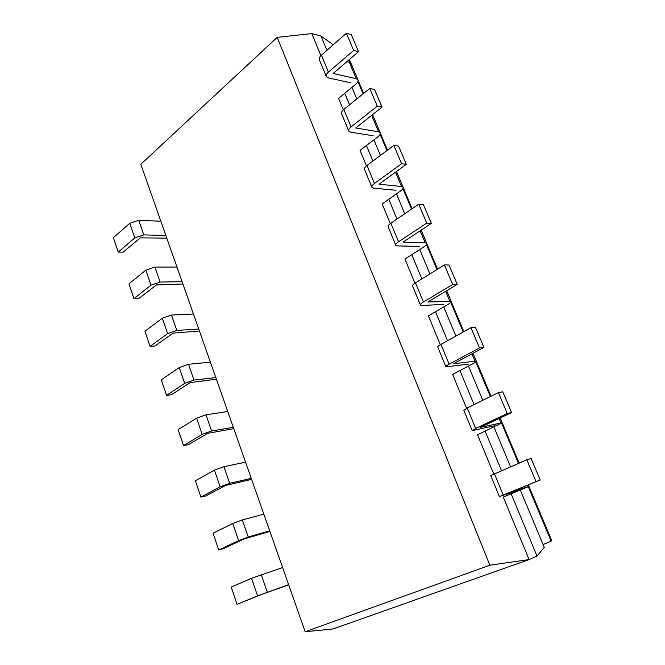 <?xml version="1.0" encoding="UTF-8"?>
<svg xmlns="http://www.w3.org/2000/svg" width="665" height="665" viewBox="0 0 665 665"><rect width="100%" height="100%" fill="white"/><g stroke="black" fill="none" stroke-linecap="round" stroke-linejoin="round"><path stroke-width="1" d="M351.935 87.364L356.789 98.977M373.88 139.841L380.405 155.452M396.473 193.872L404.777 213.731M419.748 249.541L429.931 273.905M443.73 306.914L455.924 336.066M468.468 366.074L482.782 400.305M493.987 427.105L510.562 466.747M520.329 490.097L544.269 547.362L537.004 556.073L529.091 559.581L333.015 628.965L305.177 631.75L489.847 565.2L277.205 37.365L140.822 164.28L305.177 631.75M543.097 544.569L551.152 541.111L528.309 486.772M326.914 50.349L320.962 36.01L311.802 33.591L320.912 55.644M351.02 82.842L328.211 77.872L326.291 76.608C325.775 75.328 326.482 73.823 328.41 72.094L353.68 50.449L358.526 51.695L333.157 73.474L356.24 78.703L357.953 79.842C358.443 81.08 357.712 82.535 355.75 84.222L338.568 98.395L343.331 109.925M373.156 135.768L350.613 132.177L348.759 131.105C348.294 129.966 349.067 128.569 351.07 126.915L377.263 106.201L382.043 107.14L355.75 127.979L378.551 131.795L380.214 132.751C380.646 133.856 379.848 135.219 377.82 136.824L360.056 150.398L366.457 165.884M395.966 190.281L373.713 188.162L371.918 187.297C371.511 186.3 372.35 185.02 374.437 183.457L401.594 163.731L406.307 164.346L379.042 184.18L401.544 186.483L403.148 187.264C403.522 188.228 402.658 189.475 400.554 190.996L382.167 203.939L390.305 223.623M419.474 246.457L397.537 245.9L395.808 245.26C395.467 244.421 396.382 243.257 398.543 241.786L426.722 223.132L431.352 223.39L403.065 242.143L425.234 242.85L426.772 243.432C427.088 244.246 426.149 245.377 423.971 246.815L404.943 259.067L414.918 283.199M443.705 304.379L422.117 305.484L420.463 305.077C420.197 304.404 421.186 303.373 423.43 301.993L452.674 284.495L457.229 284.379L427.861 301.976L451.136 301.345C451.377 302.001 450.371 302.999 448.11 304.354L428.41 315.867L440.33 344.728M468.7 364.121L445.916 366.839C445.725 366.34 446.797 365.459 449.133 364.179L479.498 347.92L483.962 347.404L453.464 363.747L476.265 361.087C476.439 361.569 475.35 362.433 472.998 363.688L452.599 374.412L466.589 408.293M494.494 425.775L472.217 430.637L475.691 428.443L507.245 413.514L511.601 412.574L480.138 427.429L502.2 422.732L477.537 434.794L493.738 473.995M521.127 489.432L499.407 496.589L540.196 479.989L507.337 493.496L528.983 486.389L503.272 497.088L529.091 559.581L489.847 565.2M537.004 556.073L511.161 493.854M501.518 470.645L485.142 431.236M474.079 404.594L459.939 370.555M447.545 340.713L435.5 311.727M421.859 278.893L411.793 254.662M396.997 219.034L388.784 199.276M372.907 161.046L366.448 145.51M349.557 104.846L344.761 93.291M320.962 36.01L333.265 44.779M528.958 486.431L551.551 540.138L551.152 541.111M277.205 37.365L311.802 33.591M160.847 221.237L138.727 220.281L129.766 223.282L113.374 237.663L118.245 252.093L123.166 252.16L140.29 237.862L166.782 238.112M118.245 252.093L134.787 237.92L143.781 234.886L165.884 235.543M346.798 61.687L349.349 62.302L351.078 63.491L357.953 79.842M353.68 50.449L346.407 33.25L321.419 55.17C319.508 56.924 318.818 58.462 319.358 59.775L326.291 76.608M358.526 51.695L351.27 34.588L346.407 33.25M176.957 267.047L154.912 267.072L145.851 270.165L128.96 283.864L133.948 298.66L138.86 298.502L156.483 284.886L182.917 283.988M133.948 298.66L150.997 285.177L160.09 282.051L182.11 281.711M372.001 115.045L373.132 115.918L380.214 132.751M377.263 106.201L369.757 88.453L343.855 109.467C341.877 111.146 341.128 112.576 341.602 113.765L348.759 131.105M382.043 107.14L374.553 89.492L369.757 88.453M193.465 314.005L171.495 315.06L162.335 318.236L144.937 331.228L150.049 346.39L154.953 346.016L173.1 333.115L199.442 331.012M150.049 346.39L167.622 333.639L176.815 330.43L198.752 329.034M401.594 163.731L393.846 145.411L366.997 165.46C364.944 167.048 364.121 168.37 364.545 169.409L371.918 187.297M406.307 164.346L398.584 146.134L393.846 145.411M210.389 362.151L188.519 364.287L179.259 367.562L161.321 379.798L166.566 395.351L171.445 394.727L190.14 382.583L216.391 379.216M166.566 395.351L184.679 383.356L193.972 380.064L215.809 377.562M426.722 223.132L418.717 204.213L390.87 223.216C388.734 224.72 387.845 225.917 388.202 226.807L395.808 245.26M431.352 223.39L423.381 204.587L418.717 204.213M227.746 411.527L205.984 414.81L196.616 418.169L178.12 429.607L183.507 445.567L188.37 444.702L207.63 433.347L233.772 428.651M183.507 445.567L202.177 434.386L211.578 430.995L233.307 427.337M452.674 284.495L444.411 264.953L415.509 282.825C413.289 284.238 412.317 285.302 412.616 286.025L420.463 305.077M457.229 284.379L448.983 264.961L444.411 264.953M245.56 462.183L223.914 466.672L214.438 470.13L195.36 480.729L200.888 497.104L205.726 495.974L225.585 485.467L251.603 479.365M200.888 497.104L220.157 486.788L229.658 483.289L251.262 478.409M479.498 347.92L470.953 327.72L440.945 344.379C438.634 345.684 437.595 346.615 437.811 347.172L445.916 366.839M483.962 347.404L475.442 327.33L470.953 327.72M263.839 514.17L242.326 519.93L232.742 523.488L213.058 533.189L218.727 550.005L223.548 548.592L244.022 538.982L269.899 531.41M218.727 550.005L238.61 540.595L248.228 537.004L269.699 530.828M507.245 413.514L498.401 392.616L467.229 407.969L463.846 410.322L472.217 430.637M511.601 412.574L502.798 391.81L498.401 392.616M282.6 567.544L251.545 578.309L231.229 587.062L237.048 604.327L262.958 593.961L288.685 584.843M237.048 604.327L257.571 595.882L288.618 584.651M535.948 481.385L526.805 459.756L490.745 475.583L499.398 496.572M540.196 479.989L531.086 458.509L526.805 459.756M518.459 463.347L501.643 423.347M490.379 396.564L475.808 361.91M463.231 332.001L450.77 302.367M436.971 269.549L426.498 244.645M411.56 209.101L402.957 188.644M386.947 150.564L380.106 134.305M363.098 93.856L357.92 81.546M349.906 62.485L348.842 59.95M143.781 234.886L138.727 220.281M134.787 237.92L129.766 223.282M356.24 78.703L349.349 62.302M328.41 72.094L321.419 55.17M160.09 282.051L154.912 267.072M150.997 285.177L145.851 270.165M378.551 131.795L371.635 115.328M351.07 126.915L343.855 109.467M176.815 330.43L171.495 315.06M167.622 333.639L162.335 318.236M401.544 186.483L395.517 172.144M374.437 183.457L366.997 165.46M193.972 380.064L188.519 364.287M184.679 383.356L179.259 367.562M425.234 242.85L420.155 230.772M398.543 241.786L390.87 223.216M211.578 430.995L205.984 414.81M202.177 434.386L196.616 418.169M449.665 300.979L445.608 291.312M423.43 301.993L415.509 282.825M229.658 483.289L223.914 466.672M220.157 486.788L214.438 470.13M474.868 360.937L471.892 353.855M449.133 364.179L440.945 344.379M248.228 537.004L242.326 519.93M238.61 540.595L232.742 523.488M500.886 422.824L499.066 418.493M475.691 428.443L467.229 407.969M267.297 592.183L261.237 574.635M257.571 595.882L251.545 578.309M527.744 486.73L527.162 485.342M503.147 494.876L494.403 473.713M519.132 463.056L502.208 422.832M491.028 396.249L476.298 361.245M463.854 331.66L451.194 301.561M437.57 269.175L426.855 243.698M412.134 208.71L403.239 187.572M387.504 150.157L380.33 133.108M373.023 115.735L372.55 114.613M363.639 93.424L358.086 80.232M350.954 63.283L349.366 59.501M403.148 187.264L396.49 171.437M426.772 243.432L421.169 230.107M451.136 301.345L446.656 290.688M476.265 361.087L472.981 353.273M502.2 422.732L500.196 417.961M528.983 486.389L528.343 484.86"/></g></svg>
